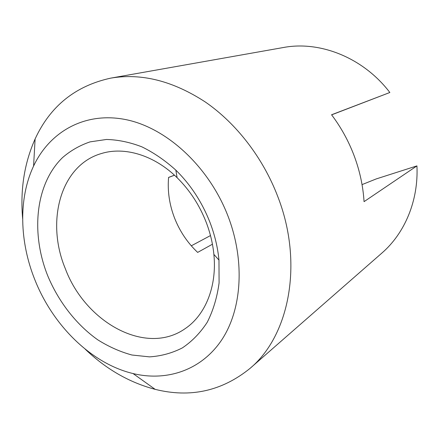<?xml version="1.0" encoding="UTF-8"?>
<svg xmlns="http://www.w3.org/2000/svg" width="439" height="439" viewBox="0 0 439 439"><rect width="100%" height="100%" fill="white"/><g stroke="black" fill="none" stroke-linecap="round" stroke-linejoin="round"><path stroke-width="0.66" d="M228.077 216.317C209.019 166.579 166.59 127.793 125.806 119.606C84.897 111.38 49.651 131.738 33.584 166.074C18.273 198.549 19.525 241.713 34.901 279.879C52.976 325.529 91.334 363.574 133.061 373.556C166.535 381.634 200.974 370.532 221.454 340.291C241.79 310.066 245.368 261.408 228.077 216.317M22.647 218.699C20.128 189.851 24.282 163.27 35.109 138.96C50.265 106.084 75.497 85.803 110.809 78.12C141.435 72.94 172.95 80.902 205.342 102.013C236.297 123.348 262.928 157.711 277.728 196.425C303.898 263.521 289.142 335.89 250 368.42C221.893 391.144 190.279 398.118 155.159 389.349C129.423 382.567 106.101 369.161 85.182 349.137M209.935 222.288C214.731 234.794 217.744 247.398 218.973 260.102L219.088 282.935C217.118 297.466 213.173 310.571 207.241 322.248C200.327 332.866 192.013 341.427 182.317 347.924C172.033 353.143 161.102 356.128 149.518 356.874L131.941 355.014C120.165 351.809 108.757 346.739 97.727 339.802C76.216 324.547 58.502 301.675 47.686 275.676C30.642 233.06 35.372 183.985 62.552 157.585C70.657 150.588 79.838 145.347 90.088 141.868L106.501 139.465C118.069 139.772 129.845 142.225 141.83 146.824C153.727 152.646 165.064 160.416 175.841 170.14C190.625 184.665 201.989 202.05 209.935 222.288M65.323 268.668C85.232 322.264 145.973 356.441 185.291 328.553C205.309 315.092 217.124 286.524 213.875 254.4C212.811 243.552 210.232 232.802 206.143 222.156C199.383 204.925 189.697 190.098 177.093 177.68C154.084 155.033 124.407 146.357 101.382 153.535C60.297 165.327 45.64 221.684 65.323 268.668M212.432 244.227L197.654 252.409C187.475 242.772 179.765 231.298 174.53 217.985C169.399 204.629 167.418 191.108 168.587 177.416L174.442 175.172M362.043 184.61L376.239 178.92L416.935 165.893L364.052 201.655C363.091 186.273 359.843 171.1 354.289 156.136C348.681 141.193 341.103 127.403 331.56 114.771L389.848 92.497C363.201 57.52 319.844 40.575 283.32 47.527L110.809 78.12M174.486 175.216L168.576 177.482M250 368.42L381.87 253.078C404.687 233.367 418.619 200.716 416.935 165.893M331.626 114.853L389.848 92.497M191.294 245.813L210.49 235.567M33.584 166.074L35.109 138.96M213.875 254.4L218.973 260.102M177.093 177.68L175.841 170.14M133.061 373.556L155.159 389.349"/></g></svg>
